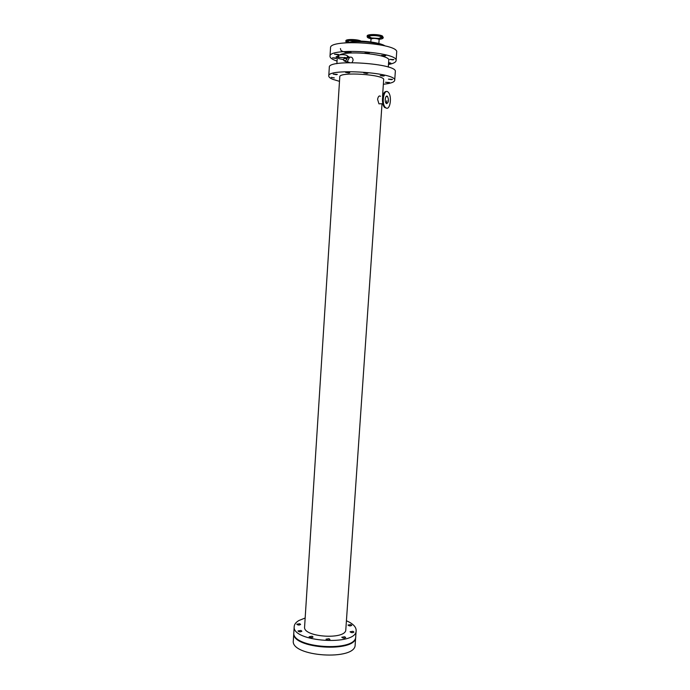 <?xml version="1.0" encoding="UTF-8"?>
<svg xmlns="http://www.w3.org/2000/svg" width="690" height="690" viewBox="0 0 690 690"><rect width="100%" height="100%" fill="white"/><g stroke="black" fill="none" stroke-linecap="round" stroke-linejoin="round"><path stroke-width="1.03" d="M370.953 38.554C368.469 38.01 367.201 37.398 367.14 36.691L367.192 35.932C366.89 34.026 379.172 34.095 382.476 36.035L383.295 37.726L382.424 36.786C379.121 34.854 366.839 34.785 367.14 36.691L368.538 36.061C373.1 35.207 377.585 35.492 381.993 36.924L382.251 37.044C383.916 38.114 382.985 38.847 379.457 39.261M383.157 37.338L378.836 38.364M371.479 37.89L367.477 36.484M361.534 41.667C361.017 39.468 345.587 38.605 345.888 40.788L345.837 41.521C345.983 40.857 347.337 40.443 349.899 40.262C354.237 40.124 357.765 40.581 360.49 41.624M347.622 61.902L348.295 62.048M388.289 67.085L388.755 60.271C390.738 54.89 349.951 50.232 339.799 54.769M338.583 55.338L337.66 56.071M352.081 62.592L353.099 60.237C352.866 57.719 351.667 56.718 349.502 57.236M347.501 61.419L347.984 62.652M352.926 631.307L353.927 632.066C352.573 632.946 351.296 632.851 350.08 631.764L352.926 631.307M328.983 638.681L329.958 639.457C328.578 640.398 327.267 640.311 326.016 639.19L328.983 638.681M312.096 636.24L313.053 636.999C311.673 637.94 310.362 637.862 309.12 636.758L312.096 636.24M350.796 624.605L351.779 625.338C350.451 626.192 349.192 626.089 347.993 625.045L350.796 624.605M299.71 623.726L300.616 624.424C299.279 625.312 298.011 625.244 296.795 624.217L299.71 623.726M344.69 636.749L345.699 637.525C344.319 638.44 343.016 638.345 341.783 637.232L344.69 636.749M300.944 630.462L301.858 631.186C300.504 632.109 299.21 632.031 297.977 630.971L300.944 630.462M391.377 79.66L388.418 79.134L392.524 79.385L391.377 79.66M392.757 59.909L389.79 59.349L393.904 59.59L392.757 59.909M366.821 73.476L363.734 72.916L367.943 73.192L366.821 73.476M368.175 53.208L365.088 52.604L369.305 52.88L368.175 53.208M348.683 72.942L345.569 72.372L349.761 72.666L348.683 72.942M349.994 52.742L346.88 52.13L351.081 52.423L349.994 52.742M388.401 82.791L385.486 82.274L389.514 82.524L388.401 82.791M388.599 62.557L390.868 63.109L388.539 63.377M334.314 77.918L331.278 77.375L334.314 77.918M335.547 58.391L332.511 57.805L336.573 58.098L335.547 58.391M383.252 76.081L380.224 75.538L384.399 75.796L383.252 76.081M384.64 55.985L381.605 55.398L385.788 55.657L384.64 55.985M336.28 74.675L333.192 74.115L337.324 74.416L336.28 74.675M337.548 54.769L334.452 54.165L338.6 54.467L337.548 54.769M379.56 103.819L380 103.811M386.607 103.647C388.694 102.534 389.005 100.145 387.556 96.479C385.667 94.202 384.201 101.378 386.167 103.328L386.607 103.647M380.492 103.802L378.948 103.836L377.594 99.369C378.18 96.41 379.146 95.392 380.492 96.307M386.297 108.114C390.281 110.029 392.127 96.013 388.366 92.374C384.218 87.371 380.992 103.129 385.305 107.398L386.297 108.114M382.019 103.767L345.811 629.651C346.285 640.148 302.72 637.25 304.592 626.917L339.782 76.832C338.833 71.458 385.322 74.546 383.666 79.747L382.536 96.255M388.461 64.506C393.317 63.575 395.862 62.29 396.086 60.668L396.681 52.242C399.432 43.16 329.001 38.485 330.527 47.852L330.001 56.278C329.967 57.546 331.424 58.814 334.357 60.082L337.048 61.091M396.086 60.668C398.811 51.966 328.449 47.291 330.001 56.278M383.355 84.258C390.557 83.499 394.335 82.205 394.706 80.359L395.318 71.657C398.009 63.463 327.733 58.788 329.311 67.275L328.768 75.986C328.742 77.125 330.2 78.272 333.132 79.436L339.497 81.342M394.706 80.359C397.362 72.562 327.163 67.905 328.768 75.986M346.423 620.75C352.944 623.622 356.187 626.891 356.152 630.574C357.006 646.332 291.284 641.967 294.216 626.46C294.397 624.226 295.958 622.242 298.899 620.526L305.161 618.007M356.152 630.574L355.73 636.534C356.566 652.533 290.895 648.169 293.837 632.428L294.216 626.46M342.87 59.538L342.964 59.521C344.319 58.219 345.638 58.133 346.915 59.262L345.328 60.996L342.87 59.538M345.276 57.529L344.526 57.425M346.458 55.269L348.855 56.839M349.123 58.15L347.243 61.583L346.449 61.884L343.948 60.815M355.704 636.818L355.695 637.103C356.523 653.12 290.861 648.764 293.802 632.997L293.828 632.713M355.695 637.103L355.152 644.762C355.962 661.089 290.361 656.725 293.319 640.656L293.802 632.997M371.004 38.916L371.341 37.959L378.957 38.45L379.086 39.468M370.996 38.761C367.175 37.847 366.356 36.941 368.538 36.061L371.341 37.959L371.004 39.106C372.66 38.174 375.222 38.192 378.689 39.157L379.129 39.632L378.957 38.45L381.993 36.924L383.295 37.726M384.968 45.868C380.768 42.832 364.553 40.434 353.056 41.202M359.645 41.607L349.959 40.538L347.122 40.969L346.449 42.426M386.253 103.414L386.892 100.74M384.71 92.244C381.622 94.452 381.76 105.622 384.882 107.631M386.417 91.598C382.571 90.468 381.061 103.966 384.658 107.407L386.598 108.201M383.769 45.583C375.757 42.599 365.398 41.314 352.702 41.711L344.207 42.953M378.836 43.962L379.129 39.632M370.78 42.461L371.004 39.106M348.769 42.064L347.122 40.969L345.837 41.521M337.281 57.425L336.884 63.67M386.089 96.514L387.556 96.479M378.948 103.836L382.855 103.75M385.115 91.908C381.95 93.4 381.38 104.449 384.658 107.407L385.305 107.398M340.394 48.55C341.455 50.241 338.436 50.258 348.062 53.225M345.328 60.996L346.449 61.884M347.243 61.583L349.589 62.609M342.964 59.521L338.574 58.572L338.574 55.355C341.567 53.949 347.053 54.924 347.484 55.994L346.915 59.262M338.842 56.364L336.263 56.64C334.478 57.244 349.623 58.184 349.632 57.598L347.872 56.865"/></g></svg>

